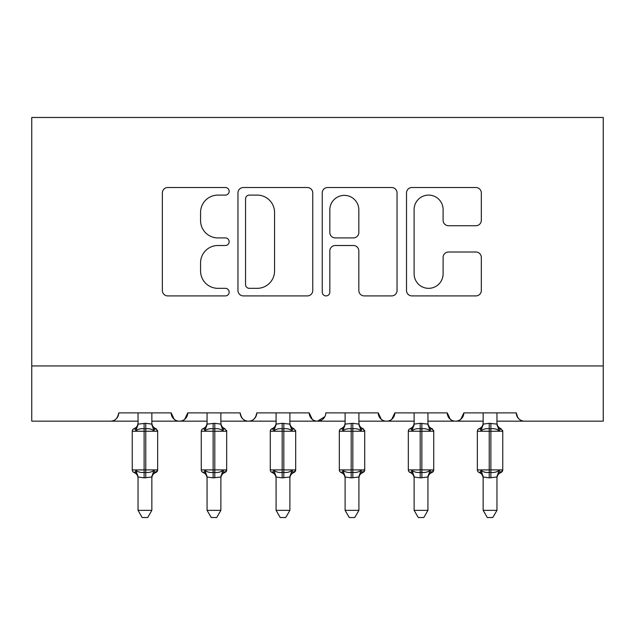 <?xml version="1.0" encoding="UTF-8"?>
<svg xmlns="http://www.w3.org/2000/svg" width="635" height="635" viewBox="0 0 635 635"><rect width="100%" height="100%" fill="white"/><g stroke="black" fill="none" stroke-linecap="round" stroke-linejoin="round"><path stroke-width="0.95" d="M229.156 191.31A3.794 3.794 0 0 0 225.362 187.516L167.775 187.516A5.421 5.421 0 0 0 162.354 192.937L162.354 290.497A5.421 5.421 0 0 0 167.775 295.91L225.362 295.91A3.794 3.794 0 0 0 229.156 292.116A3.794 3.794 0 0 0 225.362 288.33L217.908 288.33A17.343 17.343 0 0 1 200.565 270.978L200.565 262.85A17.343 17.343 0 0 1 217.908 245.507L225.362 245.507A3.794 3.794 0 0 0 229.156 241.713A3.794 3.794 0 0 0 225.362 237.919L217.908 237.919A17.343 17.343 0 0 1 200.565 220.575L200.565 212.447A17.343 17.343 0 0 1 217.908 195.104L225.362 195.104A3.794 3.794 0 0 0 229.156 191.31M475.901 225.727A5.421 5.421 0 0 0 481.322 220.305L481.322 192.937A5.421 5.421 0 0 0 475.901 187.516L411.94 187.516A5.421 5.421 0 0 0 406.519 192.937L406.519 290.497A5.421 5.421 0 0 0 411.94 295.91L475.901 295.91A5.421 5.421 0 0 0 481.322 290.497L481.322 257.429A5.421 5.421 0 0 0 475.901 252.016L448.524 252.016A5.421 5.421 0 0 0 443.111 257.429L443.111 273.828A14.502 14.502 0 0 1 428.609 288.33A14.502 14.502 0 0 1 414.107 273.828L414.107 209.598A14.502 14.502 0 0 1 428.609 195.104A14.502 14.502 0 0 1 443.111 209.598L443.111 220.305A5.421 5.421 0 0 0 448.524 225.727L475.901 225.727M31.75 365.95L603.25 365.95L603.25 117.475L31.75 117.475L31.75 421.172L110.434 421.172C114.824 421.33 117.586 418.568 118.721 412.885L171.172 412.885L174.204 419.291M312.761 192.937A5.421 5.421 0 0 0 307.34 187.516L243.38 187.516A5.421 5.421 0 0 0 237.958 192.937L237.958 290.497A5.421 5.421 0 0 0 243.38 295.91L307.34 295.91A5.421 5.421 0 0 0 312.761 290.497L312.761 192.937M327.66 187.516L391.62 187.516A5.421 5.421 0 0 1 397.042 192.937L397.042 290.497A5.421 5.421 0 0 1 391.62 295.91L364.244 295.91A5.421 5.421 0 0 1 358.831 290.497L358.831 250.928A5.421 5.421 0 0 0 353.409 245.507L335.248 245.507A5.421 5.421 0 0 0 329.827 250.928L329.827 292.116A3.794 3.794 0 0 1 326.033 295.91A3.794 3.794 0 0 1 322.239 292.116L322.239 192.937A5.421 5.421 0 0 1 327.66 187.516M151.844 421.172L179.459 421.172C175.062 421.33 172.299 418.568 171.172 412.885A8.279 8.279 0 0 0 179.459 421.172A8.279 8.279 0 0 0 187.738 412.885L240.197 412.885A8.279 8.279 0 0 0 248.476 421.172A8.279 8.279 0 0 0 256.762 412.885L309.221 412.885A8.279 8.279 0 0 0 317.5 421.172A8.279 8.279 0 0 0 325.779 412.885L378.238 412.885A8.279 8.279 0 0 0 386.524 421.172A8.279 8.279 0 0 0 394.803 412.885L447.262 412.885A8.279 8.279 0 0 0 455.541 421.172A8.279 8.279 0 0 0 463.828 412.885L516.279 412.885L517.819 417.695M427.934 421.172L455.541 421.172C459.938 421.33 462.701 418.568 463.828 412.885L460.796 419.291M483.156 421.172L455.541 421.172C451.152 421.33 448.389 418.568 447.262 412.885L450.286 419.291M358.91 421.172L386.524 421.172C390.914 421.33 393.676 418.568 394.803 412.885L391.779 419.291M414.131 421.172L386.524 421.172C382.127 421.33 379.365 418.568 378.238 412.885L381.27 419.291M289.893 421.172L317.5 421.172C313.111 421.33 310.348 418.568 309.221 412.885L312.245 419.291M207.066 421.172L179.459 421.172C183.848 421.33 186.611 418.568 187.738 412.885L184.714 419.291M516.279 412.885A8.279 8.279 0 0 0 524.566 421.172C520.176 421.33 517.414 418.568 516.279 412.885M603.25 365.95L603.25 421.172L496.959 421.172M110.434 421.172C114.832 421.33 117.594 418.568 118.721 412.885A8.279 8.279 0 0 1 110.434 421.172L138.041 421.172M220.869 421.172L248.476 421.172C252.873 421.33 255.635 418.568 256.762 412.885M276.09 421.172L248.476 421.172C244.086 421.33 241.324 418.568 240.197 412.885M345.107 421.172L317.5 421.172L324.89 416.639M249.341 195.104A3.794 3.794 0 0 0 245.547 198.898L245.547 284.536A3.794 3.794 0 0 0 249.341 288.33L257.207 288.33A17.343 17.343 0 0 0 274.55 270.978L274.55 212.447A17.343 17.343 0 0 0 257.207 195.104L249.341 195.104M358.831 209.875A14.502 14.502 0 0 0 344.329 195.374A14.502 14.502 0 0 0 329.827 209.875L329.827 232.497A5.421 5.421 0 0 0 335.248 237.919L353.409 237.919A5.421 5.421 0 0 0 358.831 232.497L358.831 209.875M151.844 423.839C151.844 422.616 151.844 422.616 151.844 423.839C151.844 422.616 151.844 422.616 151.844 423.839C151.844 422.616 151.844 422.616 151.844 423.839C151.844 422.616 151.844 422.616 151.844 423.839A6.072 5.794 180 0 0 155.035 428.935L155.837 428.657A2.762 2.762 0 0 1 156.631 429.109M157.496 430.347A2.762 2.762 0 0 1 157.647 431.244L132.247 431.244A2.762 2.762 0 0 1 134.056 428.657L134.85 428.935A6.072 5.794 180 0 0 138.041 423.839C138.041 422.616 138.041 422.616 138.041 423.839C138.041 422.616 138.041 422.616 138.041 423.839C138.041 422.616 138.041 422.616 138.041 423.839C138.041 422.616 138.041 422.616 138.041 423.839L138.041 423.839M157.647 469.9A2.762 2.762 0 0 1 155.837 472.496C153.321 473.567 151.995 475.472 151.844 478.195C151.995 475.472 153.321 473.567 155.837 472.496L157.647 469.9L157.647 431.244L157.647 469.9L145.772 469.9L145.772 428.768L144.121 428.768C140.986 428.371 138.287 429.014 136.041 430.705L134.85 428.935M138.041 477.314C138.041 478.528 138.041 478.528 138.041 477.314A6.072 5.794 0 0 0 134.85 472.218L136.041 470.44C138.287 472.13 140.986 472.781 144.121 472.384L145.772 472.384C148.907 472.781 151.598 472.13 153.853 470.44L155.837 472.496M144.121 477.845L138.041 477.028L138.041 510.349L151.844 510.349L151.852 477.028L144.121 477.845L144.121 469.9L132.247 469.9A2.762 2.762 0 0 0 134.056 472.496L134.85 472.218M151.844 477.314C151.844 478.528 151.844 478.528 151.844 477.314A6.072 5.794 0 0 1 155.035 472.218M151.844 412.885L151.852 424.117L153.853 430.705C151.598 429.014 148.907 428.371 145.772 428.768L145.772 423.307L151.852 424.117M138.041 412.885L138.041 424.117L145.772 423.307M155.035 428.935L153.853 430.705M136.041 430.705L138.041 424.117M136.041 470.44L138.041 477.028M153.853 470.44L151.852 477.028M151.844 510.349L147.701 517.525L142.184 517.525L138.041 510.349M226.512 430.347A2.762 2.762 0 0 1 226.671 431.244L201.271 431.244A2.762 2.762 0 0 1 203.081 428.657L203.875 428.935A6.072 5.794 180 0 0 207.066 423.839C207.066 422.616 207.066 422.616 207.066 423.839C207.066 422.616 207.066 422.616 207.066 423.839C207.066 422.616 207.066 422.616 207.066 423.839C207.066 422.616 207.066 422.616 207.066 423.839L207.066 423.839M226.671 469.9A2.762 2.762 0 0 1 224.853 472.496C222.345 473.567 221.02 475.472 220.869 478.195C221.02 475.472 222.345 473.567 224.853 472.496L226.671 469.9L226.671 431.244L226.671 469.9L214.797 469.9L214.797 428.768L213.138 428.768C210.002 428.371 207.312 429.014 205.065 430.705L203.875 428.935M207.066 477.314C207.066 478.528 207.066 478.528 207.066 477.314A6.072 5.794 0 0 0 203.875 472.218L205.065 470.44C207.312 472.13 210.002 472.781 213.138 472.384L214.797 472.384C217.932 472.781 220.623 472.13 222.869 470.44L224.853 472.496M220.869 423.839C220.869 422.616 220.869 422.616 220.869 423.839C220.869 422.616 220.869 422.616 220.869 423.839C220.869 422.616 220.869 422.616 220.869 423.839C220.869 422.616 220.869 422.616 220.869 423.839A6.072 5.794 180 0 0 224.06 428.935L222.869 430.705C220.623 429.014 217.932 428.371 214.797 428.768L214.797 423.307L220.877 424.117L220.869 412.885M295.537 430.347A2.762 2.762 0 0 1 295.688 431.244L270.288 431.244L270.288 469.9A2.762 2.762 0 0 0 272.097 472.496L274.082 470.44C276.336 472.13 279.027 472.781 282.162 472.384L283.821 472.384C286.949 472.781 289.647 472.13 291.894 470.44L293.878 472.496C291.37 473.567 290.036 475.472 289.893 478.195C290.036 475.472 291.37 473.567 293.878 472.496L295.688 469.9A2.762 2.762 0 0 1 293.878 472.496M276.09 477.314C276.09 478.528 276.09 478.528 276.09 477.314A6.072 5.794 0 0 0 272.899 472.218M276.09 423.839C276.09 422.616 276.09 422.616 276.09 423.839C276.09 422.616 276.09 422.616 276.09 423.839C276.09 422.616 276.09 422.616 276.09 423.839C276.09 422.616 276.09 422.616 276.09 423.839L276.09 423.839A6.072 5.794 180 0 1 272.899 428.935L272.097 428.657L274.082 430.705L276.082 424.117L282.162 423.307L289.893 424.117L289.893 412.885M289.893 423.839C289.893 422.616 289.893 422.616 289.893 423.839C289.893 422.616 289.893 422.616 289.893 423.839C289.893 422.616 289.893 422.616 289.893 423.839C289.893 422.616 289.893 422.616 289.893 423.839A6.072 5.794 180 0 0 293.084 428.935L291.894 430.705C289.647 429.014 286.949 428.371 283.821 428.768L282.162 428.768C279.027 428.371 276.336 429.014 274.082 430.705M358.91 423.839C358.91 422.616 358.91 422.616 358.91 423.839C358.91 422.616 358.91 422.616 358.91 423.839C358.91 422.616 358.91 422.616 358.91 423.839C358.91 422.616 358.91 422.616 358.91 423.839A6.072 5.794 180 0 0 362.101 428.935L362.902 428.657A2.762 2.762 0 0 1 363.696 429.109M364.561 430.347A2.762 2.762 0 0 1 364.712 431.244L339.312 431.244A2.762 2.762 0 0 1 341.122 428.657L341.916 428.935A6.072 5.794 180 0 0 345.107 423.839C345.107 422.616 345.107 422.616 345.107 423.839C345.107 422.616 345.107 422.616 345.107 423.839C345.107 422.616 345.107 422.616 345.107 423.839C345.107 422.616 345.107 422.616 345.107 423.839L345.107 423.839M364.712 469.9A2.762 2.762 0 0 1 362.902 472.496C360.386 473.567 359.061 475.472 358.91 478.195C359.061 475.472 360.386 473.567 362.902 472.496L364.712 469.9L364.712 431.244L364.712 469.9L352.838 469.9L352.838 428.768L351.179 428.768C348.051 428.371 345.353 429.014 343.106 430.705L341.916 428.935M345.107 477.314C345.107 478.528 345.107 478.528 345.107 477.314A6.072 5.794 0 0 0 341.916 472.218L343.106 470.44C345.353 472.13 348.051 472.781 351.179 472.384L352.838 472.384C355.973 472.781 358.664 472.13 360.918 470.44L362.902 472.496M427.934 423.839C427.934 422.616 427.934 422.616 427.934 423.839C427.934 422.616 427.934 422.616 427.934 423.839C427.934 422.616 427.934 422.616 427.934 423.839C427.934 422.616 427.934 422.616 427.934 423.839A6.072 5.794 180 0 0 431.125 428.935L431.919 428.657A2.762 2.762 0 0 1 432.713 429.109M433.578 430.347A2.762 2.762 0 0 1 433.729 431.244L408.329 431.244A2.762 2.762 0 0 1 410.147 428.657L410.94 428.935A6.072 5.794 180 0 0 414.131 423.839C414.131 422.616 414.131 422.616 414.131 423.839C414.131 422.616 414.131 422.616 414.131 423.839C414.131 422.616 414.131 422.616 414.131 423.839C414.131 422.616 414.131 422.616 414.131 423.839L414.131 423.839M414.131 477.314C414.131 478.528 414.131 478.528 414.131 477.314A6.072 5.794 0 0 0 410.94 472.218L410.147 472.496A2.762 2.762 0 0 1 408.329 469.9L433.729 469.9A2.762 2.762 0 0 1 431.919 472.496C429.411 473.567 428.085 475.472 427.934 478.195C428.085 475.472 429.411 473.567 431.919 472.496L433.729 469.9L433.729 431.244L431.919 428.657C429.411 427.577 428.085 425.68 427.934 422.95C428.085 425.68 429.411 427.577 431.919 428.657M213.138 477.845L207.058 477.028L207.066 510.349L220.869 510.349L220.877 477.028L213.138 477.845L213.138 469.9L201.271 469.9A2.762 2.762 0 0 0 203.081 472.496L203.875 472.218M220.869 477.314C220.869 478.528 220.869 478.528 220.869 477.314A6.072 5.794 0 0 1 224.06 472.218M207.066 412.885L207.058 424.117L214.797 423.307M226.671 431.244L224.853 428.657C222.345 427.577 221.02 425.68 220.869 422.95C221.02 425.68 222.345 427.577 224.853 428.657L224.06 428.935M205.065 430.705L207.058 424.117M220.877 424.117L222.869 430.705M205.065 470.44L207.058 477.028M222.869 470.44L220.877 477.028M220.869 510.349L216.726 517.525L211.209 517.525L207.066 510.349M272.899 428.935L272.097 428.657A2.762 2.762 0 0 0 270.288 431.244L270.288 469.9L282.162 469.9L282.162 477.845L276.082 477.028L276.09 510.349L289.893 510.349L289.893 477.028L282.162 477.845M295.688 469.9L295.688 431.244L295.688 469.9L283.821 469.9L283.821 423.307M289.893 477.314C289.893 478.528 289.893 478.528 289.893 477.314A6.072 5.794 0 0 1 293.084 472.218M276.09 412.885L276.082 424.117M295.688 431.244L293.878 428.657C291.37 427.577 290.036 425.68 289.893 422.95C290.036 425.68 291.37 427.577 293.878 428.657L293.084 428.935M289.893 424.117L291.894 430.705M274.082 470.44L276.082 477.028M291.894 470.44L289.893 477.028M289.893 510.349L285.75 517.525L280.233 517.525L276.09 510.349M351.179 477.845L345.107 477.028L345.107 510.349L358.91 510.349L358.918 477.028L351.179 477.845L351.179 469.9L339.312 469.9A2.762 2.762 0 0 0 341.122 472.496L341.916 472.218M358.91 477.314C358.91 478.528 358.91 478.528 358.91 477.314A6.072 5.794 0 0 1 362.101 472.218M358.91 412.885L358.918 424.117L360.918 430.705C358.664 429.014 355.973 428.371 352.838 428.768L352.838 423.307L358.918 424.117M345.107 412.885L345.107 424.117L352.838 423.307M362.101 428.935L360.918 430.705M343.106 430.705L345.107 424.117M343.106 470.44L345.107 477.028M360.918 470.44L358.918 477.028M358.91 510.349L354.767 517.525L349.25 517.525L345.107 510.349M431.125 428.935L429.935 430.705C427.688 429.014 424.998 428.371 421.862 428.768L420.203 428.768C417.068 428.371 414.377 429.014 412.131 430.705L410.94 428.935M410.94 472.218L412.131 470.44C414.377 472.13 417.068 472.781 420.203 472.384L421.862 472.384C424.998 472.781 427.688 472.13 429.935 470.44L431.919 472.496M414.131 510.349L414.123 477.028L420.203 477.845L427.942 477.028L427.934 510.349L423.791 517.525L418.274 517.525L414.131 510.349L427.934 510.349M427.934 477.314C427.934 478.528 427.934 478.528 427.934 477.314A6.072 5.794 0 0 1 431.125 472.218M427.934 412.885L427.942 424.117L429.935 430.705M414.131 412.885L414.123 424.117L420.203 423.307L427.942 424.117M412.131 430.705L414.123 424.117M412.131 470.44L414.123 477.028M429.935 470.44L427.942 477.028M502.603 430.347A2.762 2.762 0 0 1 502.753 431.244L477.353 431.244A2.762 2.762 0 0 1 479.163 428.657L479.965 428.935A6.072 5.794 180 0 0 483.156 423.839C483.156 422.616 483.156 422.616 483.156 423.839C483.156 422.616 483.156 422.616 483.156 423.839C483.156 422.616 483.156 422.616 483.156 423.839C483.156 422.616 483.156 422.616 483.156 423.839M483.156 477.314C483.156 478.528 483.156 478.528 483.156 477.314A6.072 5.794 0 0 0 479.965 472.218L479.163 472.496A2.762 2.762 0 0 1 477.353 469.9L502.753 469.9A2.762 2.762 0 0 1 500.944 472.496C498.435 473.567 497.102 475.472 496.959 478.195C497.102 475.472 498.435 473.567 500.944 472.496L502.753 469.9L502.753 431.244L500.944 428.657L498.959 430.705C496.713 429.014 494.014 428.371 490.879 428.768L489.228 428.768C486.092 428.371 483.402 429.014 481.147 430.705L479.965 428.935M496.959 423.839C496.959 422.616 496.959 422.616 496.959 423.839C496.959 422.616 496.959 422.616 496.959 423.839C496.959 422.616 496.959 422.616 496.959 423.839C496.959 422.616 496.959 422.616 496.959 423.839A6.072 5.794 180 0 0 500.15 428.935M479.965 472.218L481.147 470.44C483.402 472.13 486.092 472.781 489.228 472.384L490.879 472.384C494.014 472.781 496.713 472.13 498.959 470.44L500.944 472.496M483.156 510.349L483.148 477.028L489.228 477.845L496.959 477.028L496.959 510.349L492.816 517.525L487.299 517.525L483.156 510.349L496.959 510.349M496.959 477.314C496.959 478.528 496.959 478.528 496.959 477.314A6.072 5.794 0 0 1 500.15 472.218M496.959 412.885L496.959 424.117L498.959 430.705M483.156 412.885L483.148 424.117L489.228 423.307L496.959 424.117M481.147 430.705L483.148 424.117M481.147 470.44L483.148 477.028M498.959 470.44L496.959 477.028M144.121 423.307L144.121 469.9L145.772 469.9L145.772 477.845M213.138 423.307L213.138 469.9L214.797 469.9L214.797 477.845M282.162 423.307L282.162 469.9L283.821 469.9L283.821 477.845M351.179 423.307L351.179 469.9L352.838 469.9L352.838 477.845M420.203 423.307L420.203 477.845M421.862 477.845L421.862 423.307M489.228 423.307L489.228 477.845M490.879 477.845L490.879 423.307M133.263 472.043L132.398 470.805M133.263 429.109L132.398 430.347M155.837 428.657C153.321 427.577 151.995 425.68 151.844 422.95C151.995 425.68 153.321 427.577 155.837 428.657L157.647 431.244M132.247 469.9L132.247 431.244M134.056 428.657C136.565 427.577 137.898 425.68 138.041 422.95M134.056 472.496C136.565 473.567 137.898 475.472 138.041 478.195M202.287 472.043L201.422 470.805M202.287 429.109L201.422 430.347M271.304 472.043L270.439 470.805M271.304 429.109L270.439 430.347M340.328 472.043L339.463 470.805M340.328 429.109L339.463 430.347M362.902 428.657C360.386 427.577 359.061 425.68 358.91 422.95C359.061 425.68 360.386 427.577 362.902 428.657L364.712 431.244M409.353 472.043L408.488 470.805M409.353 429.109L408.488 430.347M201.271 469.9L201.271 431.244M203.081 428.657C205.589 427.577 206.915 425.68 207.066 422.95M203.081 472.496C205.589 473.567 206.915 475.472 207.066 478.195M272.097 428.657C274.614 427.577 275.939 425.68 276.09 422.95M272.097 472.496C274.614 473.567 275.939 475.472 276.09 478.195M339.312 469.9L339.312 431.244M341.122 428.657C343.63 427.577 344.964 425.68 345.107 422.95M341.122 472.496C343.63 473.567 344.964 475.472 345.107 478.195M408.329 469.9L408.329 431.244M410.147 428.657C412.655 427.577 413.98 425.68 414.131 422.95M410.147 472.496C412.655 473.567 413.98 475.472 414.131 478.195M478.369 472.043L477.504 470.805M478.369 429.109L477.504 430.347M500.944 428.657C498.435 427.577 497.102 425.68 496.959 422.95C497.102 425.68 498.435 427.577 500.944 428.657M477.353 469.9L477.353 431.244M479.163 428.657C481.679 427.577 483.005 425.68 483.156 422.95M479.163 472.496C481.679 473.567 483.005 475.472 483.156 478.195"/></g></svg>
